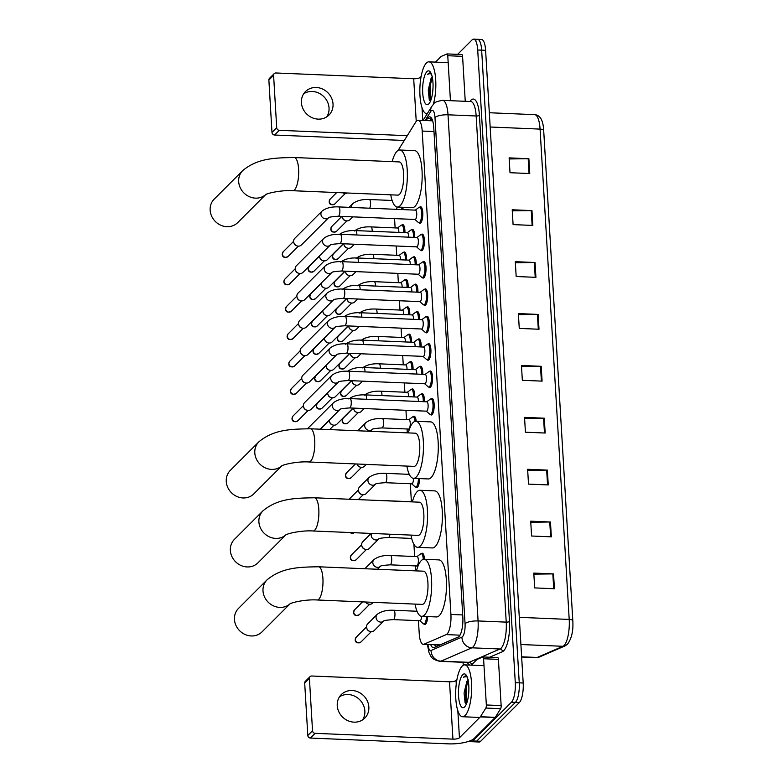<?xml version="1.0" encoding="UTF-8"?>
<svg xmlns="http://www.w3.org/2000/svg" width="783" height="783" viewBox="0 0 783 783"><rect width="100%" height="100%" fill="white"/><g stroke="black" fill="none" stroke-linecap="round" stroke-linejoin="round"><path stroke-width="1.17" d="M421.332 553.679A8.31 2.535 92.4 0 1 421.42 553.591A8.31 2.535 92.4 0 1 422.233 553.199A8.31 2.535 92.4 0 1 424.425 559.287M419.571 478.579A8.31 2.535 92.4 0 1 417.476 487.251A8.31 2.535 92.4 0 1 416.654 487.643A8.31 2.535 92.4 0 1 415.793 487.095M413.199 416.762A8.31 2.535 92.4 0 1 413.287 416.673A8.31 2.535 92.4 0 1 414.099 416.282A8.31 2.535 92.4 0 1 416.213 421.274M411.574 389.376A8.31 2.535 92.4 0 1 411.652 389.288A8.31 2.535 92.4 0 1 412.475 388.897A8.31 2.535 92.4 0 1 414.677 396.971M409.94 361.991A8.31 2.535 92.4 0 1 410.028 361.903A8.31 2.535 92.4 0 1 410.85 361.511A8.31 2.535 92.4 0 1 413.052 369.586M408.315 334.615A8.31 2.535 92.4 0 1 408.403 334.517A8.31 2.535 92.4 0 1 409.225 334.126A8.31 2.535 92.4 0 1 411.418 342.2M406.69 307.23A8.31 2.535 92.4 0 1 406.778 307.142A8.31 2.535 92.4 0 1 407.591 306.75A8.31 2.535 92.4 0 1 409.793 314.815M405.065 279.844A8.31 2.535 92.4 0 1 405.154 279.756A8.31 2.535 92.4 0 1 405.966 279.365A8.31 2.535 92.4 0 1 408.168 287.439M403.441 252.459A8.31 2.535 92.4 0 1 403.519 252.371A8.31 2.535 92.4 0 1 404.341 251.979A8.31 2.535 92.4 0 1 406.543 260.054M401.806 225.083A8.31 2.535 92.4 0 1 401.894 224.985A8.31 2.535 92.4 0 1 402.716 224.594A8.31 2.535 92.4 0 1 404.919 232.668M427.665 616.573A8.31 2.535 92.4 0 1 425.609 624.168A8.31 2.535 92.4 0 1 424.797 624.56A8.31 2.535 92.4 0 1 423.936 624.012M421.323 394.133A8.31 2.535 92.4 0 1 421.411 394.035A8.31 2.535 92.4 0 1 422.223 393.653A8.31 2.535 92.4 0 1 424.425 401.718M419.698 366.747A8.31 2.535 92.4 0 1 419.776 366.659A8.31 2.535 92.4 0 1 420.598 366.268A8.31 2.535 92.4 0 1 422.8 374.333M418.063 339.362A8.31 2.535 92.4 0 1 418.151 339.274A8.31 2.535 92.4 0 1 418.974 338.882A8.31 2.535 92.4 0 1 421.176 346.957M416.439 311.977A8.31 2.535 92.4 0 1 416.527 311.888A8.31 2.535 92.4 0 1 417.349 311.497A8.31 2.535 92.4 0 1 419.541 319.572M414.814 284.601A8.31 2.535 92.4 0 1 414.902 284.503A8.31 2.535 92.4 0 1 415.714 284.112A8.31 2.535 92.4 0 1 417.916 292.186M413.189 257.216A8.31 2.535 92.4 0 1 413.277 257.118A8.31 2.535 92.4 0 1 414.09 256.736A8.31 2.535 92.4 0 1 416.292 264.801M411.564 229.83A8.31 2.535 92.4 0 1 411.643 229.742A8.31 2.535 92.4 0 1 412.465 229.35A8.31 2.535 92.4 0 1 414.667 237.415M431.071 398.88A8.31 2.535 92.4 0 1 431.159 398.792A8.31 2.535 92.4 0 1 431.971 398.4A8.31 2.535 92.4 0 1 434.183 405.477A8.31 2.535 92.4 0 1 432.099 414.608A8.31 2.535 92.4 0 1 431.276 415A8.31 2.535 92.4 0 1 430.415 414.442M429.446 371.494A8.31 2.535 92.4 0 1 429.534 371.406A8.31 2.535 92.4 0 1 430.347 371.015A8.31 2.535 92.4 0 1 432.559 378.091A8.31 2.535 92.4 0 1 430.474 387.223A8.31 2.535 92.4 0 1 429.652 387.614A8.31 2.535 92.4 0 1 428.79 387.056M427.821 344.119A8.31 2.535 92.4 0 1 427.9 344.021A8.31 2.535 92.4 0 1 428.722 343.629A8.31 2.535 92.4 0 1 430.934 350.706A8.31 2.535 92.4 0 1 428.839 359.837A8.31 2.535 92.4 0 1 428.027 360.229A8.31 2.535 92.4 0 1 427.166 359.671M426.187 316.733A8.31 2.535 92.4 0 1 426.275 316.635A8.31 2.535 92.4 0 1 427.097 316.254A8.31 2.535 92.4 0 1 429.309 323.33A8.31 2.535 92.4 0 1 427.215 332.462A8.31 2.535 92.4 0 1 426.402 332.844A8.31 2.535 92.4 0 1 425.541 332.295M424.562 289.348A8.31 2.535 92.4 0 1 424.65 289.26A8.31 2.535 92.4 0 1 425.472 288.868A8.31 2.535 92.4 0 1 427.684 295.945A8.31 2.535 92.4 0 1 425.59 305.076A8.31 2.535 92.4 0 1 424.768 305.468A8.31 2.535 92.4 0 1 423.906 304.91M422.937 261.962A8.31 2.535 92.4 0 1 423.026 261.874A8.31 2.535 92.4 0 1 423.838 261.483A8.31 2.535 92.4 0 1 426.05 268.559A8.31 2.535 92.4 0 1 423.965 277.691A8.31 2.535 92.4 0 1 423.143 278.082A8.31 2.535 92.4 0 1 422.282 277.525M421.313 234.577A8.31 2.535 92.4 0 1 421.391 234.489A8.31 2.535 92.4 0 1 422.213 234.097A8.31 2.535 92.4 0 1 424.425 241.174A8.31 2.535 92.4 0 1 422.34 250.306A8.31 2.535 92.4 0 1 421.518 250.697A8.31 2.535 92.4 0 1 420.657 250.139M419.678 207.201A8.31 2.535 92.4 0 1 419.766 207.103A8.31 2.535 92.4 0 1 420.588 206.712A8.31 2.535 92.4 0 1 422.8 213.788A8.31 2.535 92.4 0 1 420.706 222.92A8.31 2.535 92.4 0 1 419.894 223.312A8.31 2.535 92.4 0 1 419.032 222.754M418.455 620.655L419.218 633.516A15.572 4.757 -87.6 0 0 423.28 644.36A15.572 4.757 -87.6 0 0 423.985 644.223L446.251 634.592A15.572 4.757 -87.6 0 0 447.083 633.995A15.572 4.757 -87.6 0 0 450.92 614.449L422.203 131.055A15.572 4.757 -87.6 0 0 418.132 120.22A15.572 4.757 -87.6 0 0 415.793 121.991L398.097 150.444M423.28 644.36L440.036 644.889L458.691 636.833M394.563 218.614L395.121 227.912M396.188 245.999L396.746 255.297M397.823 273.375L398.371 282.683M399.447 300.76L399.996 310.068M401.072 328.146L401.63 337.453M402.697 355.531L403.255 364.829M404.331 382.916L404.88 392.214M405.956 410.292L406.504 419.6M407.062 428.976L407.297 432.852M410.321 483.737L411.388 501.746M413.913 544.351L414.638 556.517M415.196 565.894L415.489 570.856M403.147 207.299A8.31 2.535 92.4 0 1 402.795 209.609M430.758 644.673A15.572 4.757 -87.6 0 0 433.4 647.688A15.572 4.757 -87.6 0 0 434.105 647.551L458.153 637.156A15.572 4.757 -87.6 0 0 458.985 636.559A15.572 4.757 -87.6 0 0 462.831 617.014L433.753 127.678A15.572 4.757 -87.6 0 0 429.691 116.833A15.572 4.757 -87.6 0 0 427.352 118.615L426.138 120.553M457.634 54.36L472.1 39.884A15.572 4.757 92.4 0 1 473.637 39.15A15.572 4.757 92.4 0 1 477.708 49.985L515.292 682.678A15.572 4.757 92.4 0 1 511.456 702.224L472.746 740.943A15.572 4.757 92.4 0 1 471.209 741.677A15.572 4.757 92.4 0 1 469.839 740.933M463.252 665.276L463.076 662.31M476.054 40.05A15.572 4.757 92.4 0 1 477.591 39.316L481.535 39.483A15.572 4.757 92.4 0 1 485.607 50.318L523.191 683.011A15.572 4.757 92.4 0 1 519.354 702.557L480.654 741.276L476.7 741.11A15.572 4.757 92.4 0 1 475.164 741.844A15.572 4.757 92.4 0 0 476.7 741.11L515.4 702.39L476.7 741.11L472.746 740.943M523.191 683.011L519.246 682.845A15.572 4.757 92.4 0 1 515.4 702.39A15.572 4.757 92.4 0 0 519.246 682.845L481.653 50.151L519.246 682.845L515.292 682.678M477.591 39.316A15.572 4.757 92.4 0 1 481.653 50.151A15.572 4.757 92.4 0 0 477.591 39.316L473.637 39.15M430.092 120.719L431.296 118.781A15.572 4.757 92.4 0 1 431.609 118.321M435.759 646.836A15.572 4.757 92.4 0 1 434.702 644.84M509.185 158.959L528.173 158.704A4.15 1.253 -3.4 0 1 528.877 158.714L509.126 157.882L510.007 172.71L529.758 173.542L528.877 158.714M512.268 210.852L531.256 210.598A4.15 1.253 -3.4 0 1 531.96 210.607L512.209 209.775L513.09 224.604L532.841 225.435L531.96 210.607M515.351 262.755L534.339 262.501A4.15 1.253 -3.4 0 1 535.043 262.511L515.292 261.679L516.173 276.507L535.924 277.339L535.043 262.511M518.434 314.658L537.422 314.404A4.15 1.253 -3.4 0 1 538.127 314.414L518.375 313.582L519.256 328.41L539.007 329.242L538.127 314.414M533.849 574.154L552.837 573.9A4.15 1.253 -3.4 0 1 553.542 573.91L533.791 573.078L534.672 587.906L554.423 588.738L553.542 573.91M530.766 522.251L549.754 521.997A4.15 1.253 -3.4 0 1 550.459 522.007L530.708 521.175L531.588 536.012L551.34 536.835L550.459 522.007M527.683 470.358L546.671 470.103A4.15 1.253 -3.4 0 1 547.376 470.113L527.625 469.281L528.505 484.109L548.257 484.941L547.376 470.113M524.6 418.455L543.588 418.2A4.15 1.253 -3.4 0 1 544.293 418.21L524.541 417.378L525.422 432.206L545.174 433.038L544.293 418.21M521.517 366.552L540.505 366.297A4.15 1.253 -3.4 0 1 541.21 366.307L521.458 365.475L522.339 380.303L542.09 381.135L541.21 366.307M521.635 656.81L537.138 657.466A5.187 4.894 66.6 0 0 539.184 657.094L536.198 657.651A20.769 6.352 -87.6 0 0 537.138 657.466L562.977 646.298A20.769 6.352 -87.6 0 0 564.083 645.505A20.769 6.352 -87.6 0 0 569.202 619.431A5.187 1.556 -3.4 0 1 572.813 620.704L543.686 130.369A5.187 1.556 176.6 0 0 540.074 129.107A20.769 6.352 -87.6 0 0 534.652 114.651C540.133 115.023 543.138 120.259 543.686 130.369A5.187 1.556 176.6 0 1 543.686 130.438L572.804 620.635M480.654 741.276A15.572 4.757 92.4 0 1 479.118 742.01L471.209 741.677M462.205 666.098A25.956 7.938 92.4 0 1 464.759 664.875A25.956 7.938 92.4 0 1 471.669 686.994A25.956 7.938 92.4 0 1 465.141 715.525A25.956 7.938 92.4 0 1 462.577 716.739A25.956 7.938 92.4 0 1 455.667 694.629A25.956 7.938 92.4 0 1 462.205 666.098M468.851 690.606L468.479 695.382M468.254 679.859L466.864 681.513A11.735 3.582 92.4 0 1 467.94 679.85A11.735 3.582 92.4 0 1 468.019 679.781M466.864 681.513L464.065 692.984L465.092 702.713L466.286 704.289M464.632 706.922A16.923 5.178 92.4 0 1 458.544 695.94A16.923 5.178 92.4 0 1 462.714 674.692A16.923 5.178 92.4 0 1 466.002 674.868A16.923 5.178 92.4 0 1 468.841 691.027A16.923 5.178 92.4 0 1 464.652 706.892A16.923 5.178 92.4 0 1 464.632 706.922M466.658 675.846L464.348 676.306L463.507 677.403L464.789 676.737L467.157 676.943M467.197 681.014L465.386 687.797L465.494 703.516M468.175 680.564L466.169 687.836L466.414 703.986M466.071 675.612L463.507 677.403M339.519 696.792A16.609 15.004 -135 0 1 355.688 696.694A16.609 15.004 -135 0 1 364.858 710.993A16.609 15.004 -135 0 1 362.598 719.861M337.248 705.669A16.609 15.004 45 0 0 347.809 720.663A16.609 15.004 45 0 0 364.8 718.08A16.609 15.004 45 0 0 368.852 707A16.609 15.004 45 0 0 358.291 692.006A16.609 15.004 45 0 0 341.3 694.59A16.609 15.004 45 0 0 337.248 705.669M497.616 657.593A2.594 0.793 92.4 0 1 497.734 657.573A2.594 0.793 92.4 0 1 498.409 659.374L483.591 658.757L486.341 704.974L501.149 705.591A2.594 0.793 92.4 0 1 500.65 708.674L495.257 717.345A2.594 0.793 92.4 0 1 495.12 717.522L474.263 738.389A20.769 6.244 -3.4 0 1 448.219 743.85L310.42 738.056A2.594 2.349 -135 0 1 307.807 735.482L312.525 730.764A2.594 2.349 45 0 0 315.148 733.338L452.936 739.132A5.187 1.556 176.6 0 0 459.445 737.762L480.302 716.895A2.594 0.793 -87.6 0 0 480.439 716.719L485.832 708.057A2.594 0.793 -87.6 0 0 486.341 704.974M498.409 659.374L501.149 705.591M456.949 679.517L456.039 680.427A5.187 1.556 176.6 0 1 449.53 681.787L311.742 676.003A2.594 2.349 45 0 0 309.412 678.372L304.695 683.089L307.807 735.482M304.695 683.089A2.594 2.349 -135 0 1 305.331 681.357L310.048 676.639M309.412 678.372L312.525 730.764M483.591 658.757A2.594 0.793 -87.6 0 0 482.915 656.947A2.594 0.793 -87.6 0 0 482.798 656.966L477.033 659.462A2.594 0.793 -87.6 0 0 476.896 659.56L471.307 665.149M289.925 603.918A16.609 15.004 -135 0 1 273.13 605.709A16.609 15.004 -135 0 1 263 590.92A16.609 15.004 -135 0 1 267.052 579.841L238.512 608.391A16.609 15.004 45 0 0 234.46 619.47A16.609 15.004 45 0 0 245.02 634.465A16.609 15.004 45 0 0 262.011 631.881L290.004 603.879M290.552 603.331L289.739 604.026C292.186 602.186 306.721 599.23 317.184 599.984L422.174 604.398A16.609 5.08 -87.6 0 0 423.809 603.615A16.609 5.08 -87.6 0 0 427.998 585.351A16.609 5.08 -87.6 0 0 423.574 571.199L318.573 566.784C299.145 567.107 282.086 567.362 267.052 579.841M416.478 570.905A28.55 8.73 92.4 0 1 421.254 560.608A28.55 8.73 92.4 0 1 424.073 559.268A28.55 8.73 92.4 0 1 431.678 583.599A28.55 8.73 92.4 0 1 424.484 614.988A28.55 8.73 92.4 0 1 421.675 616.329A28.55 8.73 92.4 0 1 415.078 604.094M424.073 559.268L438.891 559.894A28.55 8.73 92.4 0 1 446.486 584.216A28.55 8.73 92.4 0 1 439.302 615.604A28.55 8.73 92.4 0 1 436.493 616.945L421.675 616.329M285.824 534.916A16.609 15.004 -135 0 1 269.029 536.707A16.609 15.004 -135 0 1 258.899 521.918A16.609 15.004 -135 0 1 262.951 510.839L234.411 539.389A16.609 15.004 45 0 0 230.359 550.469A16.609 15.004 45 0 0 240.919 565.463A16.609 15.004 45 0 0 257.91 562.879L285.903 534.877M286.451 534.329L285.638 535.024C288.085 533.184 302.63 530.228 313.083 530.982L418.073 535.396A16.609 5.08 -87.6 0 0 419.717 534.613A16.609 5.08 -87.6 0 0 423.897 516.349A16.609 5.08 -87.6 0 0 419.473 502.197L314.472 497.782C295.044 498.105 277.985 498.36 262.951 510.839M412.377 501.903A28.55 8.73 92.4 0 1 417.163 491.607A28.55 8.73 92.4 0 1 419.972 490.266A28.55 8.73 92.4 0 1 427.577 514.597A28.55 8.73 92.4 0 1 420.393 545.976A28.55 8.73 92.4 0 1 417.574 547.327A28.55 8.73 92.4 0 1 410.987 535.092M419.972 490.266L434.79 490.892A28.55 8.73 92.4 0 1 442.395 515.214A28.55 8.73 92.4 0 1 435.201 546.603A28.55 8.73 92.4 0 1 432.392 547.943L417.574 547.327M281.723 465.914A16.609 15.004 -135 0 1 264.928 467.705A16.609 15.004 -135 0 1 254.798 452.917A16.609 15.004 -135 0 1 258.86 441.837L230.31 470.387A16.609 15.004 45 0 0 226.258 481.467A16.609 15.004 45 0 0 236.818 496.461A16.609 15.004 45 0 0 253.809 493.877L281.802 465.875M282.35 465.327L281.537 466.022C283.984 464.182 298.529 461.226 308.982 461.98L413.972 466.394A16.609 5.08 -87.6 0 0 415.616 465.611A16.609 5.08 -87.6 0 0 419.796 447.347A16.609 5.08 -87.6 0 0 415.372 433.195L310.371 428.781C290.943 429.104 273.884 429.358 258.86 441.837M408.276 432.901A28.55 8.73 92.4 0 1 413.062 422.605A28.55 8.73 92.4 0 1 415.871 421.264A28.55 8.73 92.4 0 1 423.476 445.596A28.55 8.73 92.4 0 1 416.292 476.974A28.55 8.73 92.4 0 1 413.473 478.325A28.55 8.73 92.4 0 1 406.886 466.091M415.871 421.264L430.689 421.89A28.55 8.73 92.4 0 1 438.294 446.212A28.55 8.73 92.4 0 1 431.11 477.601A28.55 8.73 92.4 0 1 428.291 478.942L413.473 478.325M265.603 194.654A16.609 15.004 -135 0 1 248.818 196.445A16.609 15.004 -135 0 1 238.688 181.646A16.609 15.004 -135 0 1 242.74 170.567L214.199 199.127A16.609 15.004 45 0 0 210.147 210.206A16.609 15.004 45 0 0 220.708 225.201A16.609 15.004 45 0 0 237.699 222.617L265.691 194.605M266.24 194.057L265.427 194.761C267.874 192.921 282.409 189.966 292.862 190.719L397.862 195.124A16.609 5.08 -87.6 0 0 399.496 194.35A16.609 5.08 -87.6 0 0 403.676 176.087A16.609 5.08 -87.6 0 0 399.252 161.934L294.261 157.52C274.833 157.843 257.773 158.097 242.74 170.567M392.166 161.631A28.55 8.73 92.4 0 1 396.942 151.344A28.55 8.73 92.4 0 1 399.761 150.003A28.55 8.73 92.4 0 1 407.356 174.325A28.55 8.73 92.4 0 1 400.172 205.714A28.55 8.73 92.4 0 1 397.363 207.055A28.55 8.73 92.4 0 1 390.766 194.83M399.761 150.003L414.569 150.62A28.55 8.73 92.4 0 1 422.174 174.952A28.55 8.73 92.4 0 1 414.99 206.34A28.55 8.73 92.4 0 1 412.171 207.681L397.363 207.055M320.237 429.192L340.028 409.392A4.669 4.218 -135 0 1 333.509 402.687C337.571 399.624 343.081 398.253 350.04 398.596L426.882 401.826A4.669 1.429 92.4 0 1 428.125 405.8A4.669 1.429 92.4 0 1 426.95 410.938A4.669 1.429 92.4 0 1 426.49 411.163L349.649 407.933C343.062 408.383 339.842 408.883 339.979 409.421L340.125 409.294M430.2 399.242A7.791 2.378 92.4 0 1 430.386 399.085A7.791 2.378 92.4 0 1 430.963 398.88A7.791 2.378 92.4 0 1 433.038 405.516A7.791 2.378 92.4 0 1 431.081 414.07A7.791 2.378 92.4 0 1 430.307 414.442A7.791 2.378 92.4 0 1 429.75 414.187L426.314 411.153M306.789 410.184A4.669 4.218 -135 0 1 303.628 407.023L303.853 407.679A3.377 3.044 -135 0 0 306.133 409.959L306.789 410.184A4.669 4.218 -135 0 0 311.135 409.284L338.403 382.016A4.669 4.218 -135 0 1 331.884 375.311C335.946 372.238 341.447 370.868 348.415 371.211L425.257 374.44A4.669 1.429 92.4 0 1 426.5 378.424A4.669 1.429 92.4 0 1 425.326 383.553A4.669 1.429 92.4 0 1 424.866 383.778L348.024 380.548C341.437 381.008 338.207 381.497 338.354 382.035L338.491 381.918M428.575 371.856A7.791 2.378 92.4 0 1 428.761 371.7A7.791 2.378 92.4 0 1 429.338 371.494A7.791 2.378 92.4 0 1 431.413 378.13A7.791 2.378 92.4 0 1 429.456 386.685A7.791 2.378 92.4 0 1 428.683 387.056A7.791 2.378 92.4 0 1 428.125 386.802L424.689 383.768M303.628 407.023A4.669 4.218 -135 0 1 304.528 402.677L331.884 375.311M330.26 347.926C334.312 344.853 339.822 343.492 346.781 343.825L423.632 347.055A4.669 1.429 92.4 0 1 424.875 351.038A4.669 1.429 92.4 0 1 423.701 356.177A4.669 1.429 92.4 0 1 423.241 356.392L346.389 353.162C339.802 353.622 336.582 354.122 336.729 354.66A4.669 4.218 -135 0 1 330.26 347.926L302.894 375.302A4.669 4.218 -135 0 0 306.466 383.053A4.669 4.218 -135 0 0 309.51 381.908L336.768 354.63M426.941 344.481A7.791 2.378 92.4 0 1 427.126 344.314A7.791 2.378 92.4 0 1 427.714 344.109A7.791 2.378 92.4 0 1 429.789 350.745A7.791 2.378 92.4 0 1 427.821 359.309A7.791 2.378 92.4 0 1 427.058 359.671A7.791 2.378 92.4 0 1 426.5 359.417L423.065 356.382M305.164 382.799L304.509 382.584A3.377 3.044 -135 0 1 302.228 380.293L302.003 379.638M303.54 355.423A4.669 4.218 -135 0 1 300.378 352.262L300.594 352.918A3.377 3.044 -135 0 0 302.884 355.198L303.54 355.423A4.669 4.218 -135 0 0 307.885 354.523L335.144 327.245A4.669 4.218 -135 0 1 328.635 320.541C332.687 317.467 338.197 316.107 345.156 316.44L422.008 319.67A4.669 1.429 92.4 0 1 423.251 323.653A4.669 1.429 92.4 0 1 422.076 328.791A4.669 1.429 92.4 0 1 421.616 329.007L344.765 325.777C338.178 326.237 334.958 326.736 335.104 327.274L335.241 327.147M425.316 317.095A7.791 2.378 92.4 0 1 425.502 316.929A7.791 2.378 92.4 0 1 426.089 316.724A7.791 2.378 92.4 0 1 428.154 323.359A7.791 2.378 92.4 0 1 426.197 331.923A7.791 2.378 92.4 0 1 425.433 332.286A7.791 2.378 92.4 0 1 424.866 332.031L421.44 329.007M300.378 352.262A4.669 4.218 -135 0 1 301.269 347.916L328.635 320.541M333.509 299.869A4.669 4.218 -135 0 1 327.01 293.155C331.062 290.092 336.573 288.721 343.531 289.064L420.373 292.294A4.669 1.429 92.4 0 1 421.616 296.268A4.669 1.429 92.4 0 1 420.442 301.406A4.669 1.429 92.4 0 1 419.982 301.621L343.14 298.392C336.553 298.852 333.333 299.351 333.47 299.889L333.617 299.762M423.691 289.71A7.791 2.378 92.4 0 1 423.877 289.544A7.791 2.378 92.4 0 1 424.455 289.348A7.791 2.378 92.4 0 1 426.529 295.974A7.791 2.378 92.4 0 1 424.572 304.538A7.791 2.378 92.4 0 1 423.809 304.9A7.791 2.378 92.4 0 1 423.241 304.656L419.805 301.621M333.519 299.86L306.251 327.137A4.669 4.218 -135 0 1 298.509 323.643A4.669 4.218 -135 0 1 299.644 320.531L327.01 293.155M301.905 328.038L301.259 327.813A3.377 3.044 -135 0 1 298.969 325.532L298.744 324.876M300.281 300.652A4.669 4.218 -135 0 1 297.119 297.491L297.344 298.147A3.377 3.044 -135 0 0 299.625 300.427L300.281 300.652A4.669 4.218 -135 0 0 304.626 299.752L331.894 272.474A4.669 4.218 -135 0 1 325.376 265.77C329.437 262.706 334.938 261.336 341.907 261.679L418.748 264.908A4.669 1.429 92.4 0 1 419.991 268.882A4.669 1.429 92.4 0 1 418.817 274.021A4.669 1.429 92.4 0 1 418.357 274.246L341.515 271.016C334.928 271.466 331.698 271.965 331.845 272.504L331.992 272.376M422.066 262.325A7.791 2.378 92.4 0 1 422.252 262.168A7.791 2.378 92.4 0 1 422.83 261.962A7.791 2.378 92.4 0 1 424.905 268.598A7.791 2.378 92.4 0 1 422.947 277.153A7.791 2.378 92.4 0 1 422.174 277.525A7.791 2.378 92.4 0 1 421.616 277.27L418.181 274.236M297.119 297.491A4.669 4.218 -135 0 1 298.02 293.145L325.376 265.77M330.25 245.099A4.669 4.218 -135 0 1 323.751 238.394C327.803 235.321 333.313 233.951 340.272 234.293L417.124 237.523A4.669 1.429 92.4 0 1 418.367 241.507A4.669 1.429 92.4 0 1 417.192 246.635A4.669 1.429 92.4 0 1 416.732 246.86L339.881 243.63C333.294 244.09 330.074 244.59 330.22 245.118L330.357 245.001M420.442 234.939A7.791 2.378 92.4 0 1 420.618 234.783A7.791 2.378 92.4 0 1 421.205 234.577A7.791 2.378 92.4 0 1 423.28 241.213A7.791 2.378 92.4 0 1 421.323 249.767A7.791 2.378 92.4 0 1 420.549 250.139A7.791 2.378 92.4 0 1 419.991 249.885L416.556 246.851M330.26 245.099L303.001 272.367A4.669 4.218 -135 0 1 295.25 268.882A4.669 4.218 -135 0 1 296.395 265.76L323.751 238.394M298.656 273.267L298 273.042A3.377 3.044 -135 0 1 295.72 270.761L295.494 270.106M322.126 211.009C326.178 207.935 331.689 206.575 338.647 206.908L415.499 210.138A4.669 1.429 92.4 0 1 416.742 214.121A4.669 1.429 92.4 0 1 415.567 219.26A4.669 1.429 92.4 0 1 415.107 219.475L338.256 216.245C331.669 216.705 328.449 217.204 328.596 217.743A4.669 4.218 -135 0 1 322.126 211.009L294.76 238.384A4.669 4.218 -135 0 0 298.333 246.136A4.669 4.218 -135 0 0 301.377 244.991L328.733 217.615M418.807 207.564A7.791 2.378 92.4 0 1 418.993 207.397A7.791 2.378 92.4 0 1 419.58 207.192A7.791 2.378 92.4 0 1 421.655 213.828A7.791 2.378 92.4 0 1 419.688 222.392A7.791 2.378 92.4 0 1 418.925 222.754A7.791 2.378 92.4 0 1 418.357 222.499L414.931 219.465M297.031 245.882L296.375 245.666A3.377 3.044 -135 0 1 294.095 243.376L293.87 242.72M348.856 398.997C352.908 395.924 358.418 394.563 365.377 394.896L417.133 397.069A4.669 1.429 92.4 0 1 418.376 401.464M352.996 408.07L337.033 424.034A4.669 4.218 -135 0 1 329.281 420.148M420.451 394.495A7.791 2.378 92.4 0 1 420.637 394.329A7.791 2.378 92.4 0 1 421.215 394.123A7.791 2.378 92.4 0 1 423.28 401.669M332.697 424.934L332.041 424.709A3.377 3.044 -135 0 1 329.751 422.429L329.526 421.773M347.221 371.612C351.283 368.539 356.784 367.178 363.752 367.511L415.509 369.684A4.669 1.429 92.4 0 1 416.752 374.078M351.361 380.685L335.408 396.648A4.669 4.218 -135 0 1 327.656 392.763M418.817 367.11A7.791 2.378 92.4 0 1 419.003 366.943A7.791 2.378 92.4 0 1 419.59 366.738A7.791 2.378 92.4 0 1 421.655 374.284M331.062 397.549L330.406 397.324A3.377 3.044 -135 0 1 328.126 395.043L327.901 394.387M345.597 344.226C349.649 341.163 355.159 339.793 362.128 340.125L413.884 342.308A4.669 1.429 92.4 0 1 415.117 346.703M349.737 353.299L333.783 369.263A4.669 4.218 -135 0 1 326.031 365.377M417.192 339.724A7.791 2.378 92.4 0 1 417.378 339.568A7.791 2.378 92.4 0 1 417.965 339.362A7.791 2.378 92.4 0 1 420.021 346.908M329.437 370.163L328.782 369.938A3.377 3.044 -135 0 1 326.501 367.658L326.276 367.002M343.972 316.841C348.024 313.777 353.534 312.407 360.493 312.75L412.25 314.923A4.669 1.429 92.4 0 1 413.493 319.317M348.112 325.924L332.158 341.887A4.669 4.218 -135 0 1 324.397 337.992M415.567 312.339A7.791 2.378 92.4 0 1 415.753 312.182A7.791 2.378 92.4 0 1 416.331 311.977A7.791 2.378 92.4 0 1 418.396 319.523M327.813 342.778L327.157 342.562A3.377 3.044 -135 0 1 324.876 340.272L324.651 339.616M342.347 289.465C346.399 286.392 351.91 285.022 358.868 285.364L410.625 287.537A4.669 1.429 92.4 0 1 411.868 291.932M346.487 298.538L330.534 314.502A4.669 4.218 -135 0 1 322.772 310.606M413.943 284.963A7.791 2.378 92.4 0 1 414.129 284.797A7.791 2.378 92.4 0 1 414.706 284.591A7.791 2.378 92.4 0 1 416.771 292.137M326.188 315.402L325.532 315.177A3.377 3.044 -135 0 1 323.242 312.897L323.027 312.241M340.713 262.08C344.774 259.007 350.285 257.646 357.244 257.979L409 260.152A4.669 1.429 92.4 0 1 410.243 264.546M344.863 271.153L328.899 287.116A4.669 4.218 -135 0 1 321.147 283.231M412.318 257.578A7.791 2.378 92.4 0 1 412.504 257.411A7.791 2.378 92.4 0 1 413.081 257.206A7.791 2.378 92.4 0 1 415.147 264.752M324.554 288.017L323.908 287.792A3.377 3.044 -135 0 1 321.617 285.511L321.392 284.855M339.088 234.694C343.15 231.621 348.65 230.261 355.619 230.594L407.375 232.776A4.669 1.429 92.4 0 1 408.618 237.161M343.228 243.767L327.274 259.731A4.669 4.218 -135 0 1 319.523 255.845M410.684 230.192A7.791 2.378 92.4 0 1 410.869 230.026A7.791 2.378 92.4 0 1 411.457 229.82A7.791 2.378 92.4 0 1 413.522 237.366M322.929 260.631L322.273 260.406A3.377 3.044 -135 0 1 319.993 258.126L319.767 257.47M421.616 616.319A4.669 1.429 92.4 0 1 420.471 620.508A4.669 1.429 92.4 0 1 420.011 620.723L393.34 619.607C386.753 620.058 383.533 620.557 383.67 621.095L383.817 620.968M377.2 614.361A4.669 4.218 -135 0 0 380.773 622.113A4.669 4.218 -135 0 0 383.709 621.076L374.284 630.511A4.669 4.218 -135 0 1 366.777 628.25A4.669 4.218 -135 0 1 367.667 623.904L377.2 614.361C381.262 611.298 386.773 609.928 393.732 610.27A4.669 1.429 92.4 0 1 394.926 613.246A4.669 1.429 92.4 0 1 393.8 619.382A4.669 1.429 92.4 0 1 393.34 619.607M426.52 616.534A7.791 2.378 92.4 0 1 424.592 623.64A7.791 2.378 92.4 0 1 423.828 624.002A7.791 2.378 92.4 0 1 423.26 623.748L419.835 620.713M369.938 631.411L369.282 631.186A3.377 3.044 -135 0 1 366.992 628.906L366.777 628.25M373.432 602.342L372.649 603.125A4.669 4.218 -135 0 1 365.72 602.019M368.304 604.026L367.658 603.801A3.377 3.044 -135 0 1 365.583 602.019M377.504 569.261L380.46 566.305A4.669 4.218 -135 0 1 372.806 562.439A4.669 4.218 -135 0 1 373.951 559.6C378.003 556.527 383.513 555.167 390.472 555.499L417.143 556.625A4.669 1.429 92.4 0 1 418.386 560.599A4.669 1.429 92.4 0 1 417.212 565.737A4.669 1.429 92.4 0 1 416.752 565.962L390.081 564.837C383.494 565.297 380.274 565.796 380.421 566.334L380.558 566.207M420.461 554.041A7.791 2.378 92.4 0 1 420.647 553.884A7.791 2.378 92.4 0 1 421.225 553.679A7.791 2.378 92.4 0 1 423.27 559.356M378.835 538.919L369.4 548.364A4.669 4.218 -135 0 1 361.893 546.094A4.669 4.218 -135 0 1 362.793 541.758L371.122 533.419M365.054 549.255L364.398 549.04A3.377 3.044 -135 0 1 362.118 546.749L361.893 546.094M413.502 478.325A4.669 1.429 92.4 0 1 412.328 483.591A4.669 1.429 92.4 0 1 411.868 483.806L385.207 482.69C378.62 483.14 375.39 483.64 375.537 484.178L375.683 484.051M369.067 477.444A4.669 4.218 -135 0 0 372.639 485.196A4.669 4.218 -135 0 0 375.576 484.158L366.141 493.593A4.669 4.218 -135 0 1 358.643 491.332A4.669 4.218 -135 0 1 359.534 486.987L369.067 477.444C373.129 474.381 378.629 473.01 385.598 473.353A4.669 1.429 92.4 0 1 386.792 476.328A4.669 1.429 92.4 0 1 385.667 482.465A4.669 1.429 92.4 0 1 385.207 482.69M418.416 478.53A7.791 2.378 92.4 0 1 416.458 486.723A7.791 2.378 92.4 0 1 415.695 487.085A7.791 2.378 92.4 0 1 415.127 486.83L411.701 483.796M361.805 494.494L361.149 494.269A3.377 3.044 -135 0 1 358.859 491.988L358.643 491.332M366.336 464.388L364.516 466.208A4.669 4.218 -135 0 1 357.028 463.996L357.234 464.603A3.377 3.044 -135 0 0 359.514 466.883L360.17 467.108M370.408 431.306L372.326 429.387A4.669 4.218 -135 0 1 364.672 425.521A4.669 4.218 -135 0 1 365.818 422.683C369.87 419.61 375.38 418.249 382.339 418.582L409.01 419.708A4.669 1.429 92.4 0 1 410.253 423.681A4.669 1.429 92.4 0 1 409.078 428.82A4.669 1.429 92.4 0 1 408.618 429.045L381.947 427.919C375.36 428.379 372.14 428.878 372.287 429.417L372.424 429.29M412.328 417.124A7.791 2.378 92.4 0 1 412.514 416.967A7.791 2.378 92.4 0 1 413.091 416.762A7.791 2.378 92.4 0 1 415.059 421.352M364.193 395.298C368.245 392.224 373.755 390.864 380.714 391.197L407.385 392.322A4.669 1.429 92.4 0 1 408.628 396.717M364.164 408.54L361.266 411.447A4.669 4.218 -135 0 1 353.524 408.09M410.703 389.738A7.791 2.378 92.4 0 1 410.879 389.582A7.791 2.378 92.4 0 1 411.466 389.376A7.791 2.378 92.4 0 1 413.532 396.922M356.921 412.338L356.265 412.122A3.377 3.044 -135 0 1 353.985 409.832L353.759 409.176M362.558 367.912C366.62 364.849 372.131 363.478 379.089 363.821L405.76 364.937A4.669 1.429 92.4 0 1 406.994 369.331M362.539 381.155L359.642 384.061A4.669 4.218 -135 0 1 351.9 380.714M409.069 362.353A7.791 2.378 92.4 0 1 409.255 362.196A7.791 2.378 92.4 0 1 409.842 361.991A7.791 2.378 92.4 0 1 411.907 369.537M355.296 384.962L354.64 384.737A3.377 3.044 -135 0 1 352.35 382.456L352.135 381.801M360.934 340.527C364.995 337.463 370.496 336.093 377.465 336.436L404.126 337.551A4.669 1.429 92.4 0 1 405.369 341.946M360.914 353.769L358.007 356.676A4.669 4.218 -135 0 1 350.275 353.329M407.444 334.977A7.791 2.378 92.4 0 1 407.63 334.811A7.791 2.378 92.4 0 1 408.207 334.605A7.791 2.378 92.4 0 1 410.272 342.151M353.671 357.577L353.016 357.351A3.377 3.044 -135 0 1 350.725 355.071L350.5 354.415M359.309 313.151C363.361 310.078 368.871 308.708 375.83 309.05L402.501 310.166A4.669 1.429 92.4 0 1 403.744 314.56M359.289 326.394L356.382 329.291A4.669 4.218 -135 0 1 348.641 325.943M405.819 307.592A7.791 2.378 92.4 0 1 406.005 307.425A7.791 2.378 92.4 0 1 406.583 307.22A7.791 2.378 92.4 0 1 408.648 314.766M352.037 330.191L351.381 329.966A3.377 3.044 -135 0 1 349.101 327.685L348.875 327.03M357.684 285.766C361.736 282.692 367.247 281.332 374.205 281.665L400.876 282.79A4.669 1.429 92.4 0 1 402.119 287.185M357.655 299.008L354.758 301.905A4.669 4.218 -135 0 1 347.016 298.558M404.194 280.206A7.791 2.378 92.4 0 1 404.38 280.05A7.791 2.378 92.4 0 1 404.958 279.844A7.791 2.378 92.4 0 1 407.023 287.39M350.412 302.806L349.756 302.581A3.377 3.044 -135 0 1 347.476 300.3L347.251 299.644M356.059 258.38C360.111 255.307 365.622 253.946 372.581 254.279L399.252 255.405A4.669 1.429 92.4 0 1 400.495 259.799M356.03 271.623L353.133 274.53A4.669 4.218 -135 0 1 345.391 271.172M402.56 252.821A7.791 2.378 92.4 0 1 402.746 252.664A7.791 2.378 92.4 0 1 403.333 252.459A7.791 2.378 92.4 0 1 405.398 260.005M348.787 275.42L348.132 275.205A3.377 3.044 -135 0 1 345.851 272.915L345.626 272.269M354.425 230.995C358.487 227.931 363.987 226.561 370.956 226.904L397.627 228.019A4.669 1.429 92.4 0 1 398.86 232.414M354.405 244.237L351.498 247.144A4.669 4.218 -135 0 1 343.766 243.797M400.935 225.435A7.791 2.378 92.4 0 1 401.121 225.279A7.791 2.378 92.4 0 1 401.708 225.073A7.791 2.378 92.4 0 1 403.764 232.62M347.163 248.045L346.507 247.82A3.377 3.044 -135 0 1 344.217 245.539L344.001 244.883M397.059 207.025A4.669 1.429 92.4 0 1 396.364 209.335M352.781 216.852L349.874 219.759A4.669 4.218 -135 0 1 342.142 216.411M402.002 207.25A7.791 2.378 92.4 0 1 401.62 209.56M345.528 220.659L344.872 220.434A3.377 3.044 -135 0 1 342.592 218.154L342.367 217.498M347.417 193.01A4.669 4.218 -135 0 1 342.934 192.814M343.903 193.274L343.248 193.049A3.377 3.044 -135 0 1 342.7 192.804M303.687 93.764A16.609 15.004 -135 0 1 319.865 93.666A16.609 15.004 -135 0 1 329.036 107.966A16.609 15.004 -135 0 1 326.765 116.833M301.416 102.642A16.609 15.004 45 0 0 311.977 117.636A16.609 15.004 45 0 0 328.977 115.052A16.609 15.004 45 0 0 333.029 103.973A16.609 15.004 45 0 0 322.469 88.978A16.609 15.004 45 0 0 305.478 91.562A16.609 15.004 45 0 0 301.416 102.642M461.784 54.565A2.594 0.793 92.4 0 1 461.901 54.546A2.594 0.793 92.4 0 1 462.577 56.347L447.768 55.72L450.431 100.684M462.577 56.347L465.249 101.301M404.292 140.48L274.598 135.028A2.594 2.349 -135 0 1 271.985 132.454L276.702 127.737A2.594 2.349 45 0 0 279.316 130.311L407.277 135.684M421.127 76.489L420.217 77.4A5.187 1.556 176.6 0 1 413.698 78.76L275.91 72.976A2.594 2.349 45 0 0 273.59 75.334L268.872 80.062L271.985 132.454M268.872 80.062A2.594 2.349 -135 0 1 269.499 78.329L274.226 73.612M273.59 75.334L276.702 127.737M447.768 55.72A2.594 0.793 -87.6 0 0 447.083 53.919A2.594 0.793 -87.6 0 0 446.966 53.939L441.211 56.435A2.594 0.793 -87.6 0 0 441.074 56.533L435.485 62.121M427.264 113.682A25.956 7.938 92.4 0 1 426.755 113.711A25.956 7.938 92.4 0 1 419.845 91.601A25.956 7.938 92.4 0 1 426.373 63.061A25.956 7.938 92.4 0 1 428.937 61.847A25.956 7.938 92.4 0 1 435.465 76.92A25.956 7.938 92.4 0 1 433.312 104.374M433.028 87.579L432.656 92.355M432.431 76.832L431.041 78.486A11.735 3.582 92.4 0 1 432.118 76.812A11.735 3.582 92.4 0 1 432.187 76.744M431.041 78.486L428.242 89.957L429.27 99.686L430.454 101.261M428.8 103.894A16.923 5.178 92.4 0 1 422.712 92.913A16.923 5.178 92.4 0 1 426.882 71.664A16.923 5.178 92.4 0 1 430.18 71.83A16.923 5.178 92.4 0 1 433.009 87.999A16.923 5.178 92.4 0 1 428.83 103.865A16.923 5.178 92.4 0 1 428.8 103.894M430.826 72.819L428.526 73.279L427.684 74.375L428.957 73.71L431.335 73.915M431.364 77.987L429.554 84.77L429.671 100.488M432.353 77.537L430.337 84.809L430.591 100.958M430.249 72.584L427.684 74.375M460.003 635.17L446.251 634.592M436.914 644.928A15.572 14.671 66.6 0 0 437.374 646.141M462.704 614.949L450.92 614.449M440.036 644.889L423.985 644.223M433.988 131.554L422.203 131.055M427.988 644.556A10.385 3.171 -87.6 0 0 431.061 650.467L461.941 637.117A10.385 3.171 -87.6 0 0 462.499 636.716A10.385 3.171 -87.6 0 0 465.053 623.689L434.986 117.538A10.385 3.171 -87.6 0 0 431.257 110.794A10.385 3.171 -87.6 0 0 430.719 111.499L425.11 120.504M430.719 111.499A10.385 8.701 31.9 0 1 431.776 106.429L433.782 103.875C434.095 102.504 437.031 101.33 442.591 100.351A20.769 6.352 92.4 0 1 448.013 114.807L478.08 620.948A20.769 6.352 92.4 0 1 472.961 647.022A20.769 6.352 92.4 0 1 471.855 647.815L500.004 648.999A20.769 6.352 -87.6 0 0 501.11 648.207A20.769 6.352 -87.6 0 0 506.229 622.133L476.162 115.992A20.769 6.352 -87.6 0 0 470.74 101.536L470.808 101.536M469.937 101.506A23.363 7.145 92.4 0 1 479.421 115.307L509.488 621.448A2.594 0.783 -3.4 0 1 506.229 622.133L478.08 620.948A10.385 3.122 176.6 0 0 465.053 623.689M509.488 621.448A23.363 7.145 92.4 0 1 503.733 650.781A23.363 7.145 92.4 0 1 502.48 651.671L489.62 657.231M469.869 665.09A23.363 7.145 92.4 0 1 467.392 662.496M511.456 702.224L519.354 702.557M477.708 49.985L485.607 50.318M461.941 637.117A10.385 9.778 66.6 0 0 471.855 647.815L440.976 661.155L469.125 662.34L500.004 648.999A2.594 2.447 -113.4 0 1 502.48 651.671M431.061 650.467A10.385 9.778 66.6 0 0 440.976 661.155A20.769 6.352 92.4 0 1 440.036 661.341L468.185 662.526A20.769 6.352 -87.6 0 0 469.125 662.34A2.594 2.447 -113.4 0 1 471.601 664.865M434.986 117.538A10.385 3.122 176.6 0 1 448.013 114.807L476.162 115.992A2.594 0.783 -3.4 0 0 479.421 115.307M430.983 120.758L432.02 119.094M431.296 118.781L427.352 118.615M572.813 620.772A5.187 1.556 -3.4 0 0 572.813 620.704C573.45 630.746 571.659 638.585 567.469 644.233L565.023 645.916A5.187 4.894 66.6 0 1 562.977 646.298L520.91 644.526M519.295 617.337L569.202 619.431L540.074 129.107L490.158 127.003M540.505 366.297L541.386 381.106M543.588 418.2L544.469 433.009M546.671 470.103L547.552 484.912M549.754 521.997L550.635 536.805M552.837 573.9L553.718 588.708M537.422 314.404L538.303 329.212M534.339 262.501L535.22 277.309M531.256 210.598L532.137 225.406M528.173 158.704L529.054 173.513M449.53 681.787L452.936 739.132M456.039 680.427L456.254 684.078M457.84 710.788L459.445 737.762M495.12 717.522L480.302 716.895M315.148 733.338L310.42 738.056M480.439 716.719L495.257 717.345M500.65 708.674L485.832 708.057M317.184 599.984A16.609 5.08 -87.6 0 0 318.818 599.201A16.609 5.08 -87.6 0 0 322.909 578.343A16.609 5.08 -87.6 0 0 318.573 566.784M313.083 530.982A16.609 5.08 -87.6 0 0 314.717 530.199A16.609 5.08 -87.6 0 0 318.808 509.341A16.609 5.08 -87.6 0 0 314.472 497.782M308.982 461.98A16.609 5.08 -87.6 0 0 310.616 461.197A16.609 5.08 -87.6 0 0 314.717 440.34A16.609 5.08 -87.6 0 0 310.371 428.781M292.862 190.719A16.609 5.08 -87.6 0 0 294.506 189.936A16.609 5.08 -87.6 0 0 298.597 169.079A16.609 5.08 -87.6 0 0 294.261 157.52M350.04 398.596A4.669 1.429 92.4 0 1 351.234 401.571A4.669 1.429 92.4 0 1 350.109 407.708A4.669 1.429 92.4 0 1 349.649 407.933M292.95 416.096L291.971 418.68C292.343 421.655 294.261 422.38 297.726 420.863A3.377 3.044 -135 0 1 292.128 418.347A3.377 3.044 -135 0 1 292.95 416.096L303.383 405.663M348.415 371.211A4.669 1.429 92.4 0 1 349.609 374.186A4.669 1.429 92.4 0 1 348.484 380.323A4.669 1.429 92.4 0 1 348.024 380.548M291.325 388.711L290.346 391.294C290.708 394.27 292.627 395.004 296.101 393.487A3.377 3.044 -135 0 1 290.503 390.962A3.377 3.044 -135 0 1 291.325 388.711L301.749 378.277M346.781 343.825A4.669 1.429 92.4 0 1 347.985 346.8A4.669 1.429 92.4 0 1 346.849 352.947A4.669 1.429 92.4 0 1 346.389 353.162M289.7 361.325L288.712 363.919C289.084 366.884 291.002 367.619 294.467 366.101A3.377 3.044 -135 0 1 288.878 363.576A3.377 3.044 -135 0 1 289.7 361.325L300.124 350.892M345.156 316.44A4.669 1.429 92.4 0 1 346.36 319.415A4.669 1.429 92.4 0 1 345.225 325.562A4.669 1.429 92.4 0 1 344.765 325.777M288.066 333.95L287.087 336.533C287.459 339.509 289.377 340.233 292.842 338.716A3.377 3.044 -135 0 1 287.244 336.201A3.377 3.044 -135 0 1 288.066 333.95L298.499 323.516M343.531 289.064A4.669 1.429 92.4 0 1 344.735 292.039A4.669 1.429 92.4 0 1 343.6 298.176A4.669 1.429 92.4 0 1 343.14 298.392M286.441 306.564L285.462 309.148C285.834 312.123 287.752 312.848 291.217 311.331A3.377 3.044 -135 0 1 285.619 308.815A3.377 3.044 -135 0 1 286.441 306.564L296.874 296.131M341.907 261.679A4.669 1.429 92.4 0 1 343.101 264.654A4.669 1.429 92.4 0 1 341.975 270.791A4.669 1.429 92.4 0 1 341.515 271.016M284.816 279.179L283.837 281.763C284.209 284.738 286.128 285.462 289.593 283.955A3.377 3.044 -135 0 1 283.994 281.43A3.377 3.044 -135 0 1 284.816 279.179L295.24 268.745M340.272 234.293A4.669 1.429 92.4 0 1 341.476 237.269A4.669 1.429 92.4 0 1 340.341 243.405A4.669 1.429 92.4 0 1 339.881 243.63M283.192 251.793L282.203 254.377C282.575 257.353 284.493 258.087 287.958 256.57A3.377 3.044 -135 0 1 282.369 254.044A3.377 3.044 -135 0 1 283.192 251.793L293.615 241.36M338.647 206.908A4.669 1.429 92.4 0 1 339.851 209.883A4.669 1.429 92.4 0 1 338.716 216.03A4.669 1.429 92.4 0 1 338.256 216.245M365.377 394.896A4.669 1.429 92.4 0 1 366.581 397.872A4.669 1.429 92.4 0 1 366.62 399.291M317.223 403.46L316.244 406.044C316.616 409.02 318.534 409.744 321.999 408.227A3.377 3.044 -135 0 1 316.401 405.711A3.377 3.044 -135 0 1 317.223 403.46L327.656 393.027M363.752 367.511A4.669 1.429 92.4 0 1 364.947 370.486A4.669 1.429 92.4 0 1 364.995 371.905M315.598 376.075L314.619 378.659C314.991 381.634 316.909 382.358 320.374 380.851A3.377 3.044 -135 0 1 314.776 378.326A3.377 3.044 -135 0 1 315.598 376.075L326.031 365.641M362.128 340.125A4.669 1.429 92.4 0 1 363.322 343.101A4.669 1.429 92.4 0 1 363.361 344.52M313.973 348.689L312.994 351.273C313.357 354.249 315.275 354.983 318.75 353.466A3.377 3.044 -135 0 1 313.151 350.941A3.377 3.044 -135 0 1 313.973 348.689L324.397 338.256M360.493 312.75A4.669 1.429 92.4 0 1 361.697 315.725A4.669 1.429 92.4 0 1 361.736 317.144M312.348 321.304L311.36 323.898C311.732 326.863 313.65 327.597 317.115 326.08A3.377 3.044 -135 0 1 311.526 323.555A3.377 3.044 -135 0 1 312.348 321.304L322.772 310.88M358.868 285.364A4.669 1.429 92.4 0 1 360.072 288.34A4.669 1.429 92.4 0 1 360.111 289.759M310.714 293.928L309.735 296.512C310.107 299.488 312.026 300.212 315.49 298.695A3.377 3.044 -135 0 1 309.892 296.18A3.377 3.044 -135 0 1 310.714 293.928L321.147 283.495M357.244 257.979A4.669 1.429 92.4 0 1 358.438 260.954A4.669 1.429 92.4 0 1 358.487 262.374M309.089 266.543L308.111 269.127C308.482 272.102 310.401 272.827 313.866 271.31A3.377 3.044 -135 0 1 308.267 268.794A3.377 3.044 -135 0 1 309.089 266.543L319.523 256.11M355.619 230.594A4.669 1.429 92.4 0 1 356.813 233.569A4.669 1.429 92.4 0 1 356.852 234.988M356.148 637.274L355.159 639.858C355.531 642.833 357.449 643.557 360.914 642.04A3.377 3.044 -135 0 1 355.316 639.525A3.377 3.044 -135 0 1 356.148 637.274L366.522 626.889M354.513 609.888L353.534 612.472C353.906 615.448 355.825 616.172 359.289 614.665A3.377 3.044 -135 0 1 353.691 612.14A3.377 3.044 -135 0 1 354.513 609.888L362.509 601.892M390.472 555.499A4.669 1.429 92.4 0 1 391.676 558.475A4.669 1.429 92.4 0 1 390.541 564.621A4.669 1.429 92.4 0 1 390.081 564.837M351.264 555.118L350.285 557.711C350.647 560.677 352.565 561.411 356.04 559.894A3.377 3.044 -135 0 1 350.441 557.369A3.377 3.044 -135 0 1 351.264 555.118L361.648 544.733M389.963 534.212A4.669 1.429 92.4 0 1 388.916 537.236A4.669 1.429 92.4 0 1 388.456 537.451C381.869 537.911 378.649 538.41 378.796 538.949L378.933 538.821M378.825 538.929A4.669 4.218 -135 0 1 371.504 533.438M349.639 532.518L352.174 533.497L354.19 532.704A3.377 3.044 -135 0 1 350.158 532.538M412.406 501.795L387.223 500.738A4.669 1.429 92.4 0 1 387.526 500.856M346.38 472.971L345.401 475.555C345.773 478.53 347.691 479.255 351.156 477.747A3.377 3.044 -135 0 1 345.557 475.222A3.377 3.044 -135 0 1 346.38 472.971L355.423 463.928M382.339 418.582A4.669 1.429 92.4 0 1 383.543 421.557A4.669 1.429 92.4 0 1 382.407 427.704A4.669 1.429 92.4 0 1 381.947 427.919M343.13 418.2L342.142 420.794C342.514 423.76 344.432 424.494 347.897 422.977A3.377 3.044 -135 0 1 342.308 420.451A3.377 3.044 -135 0 1 343.13 418.2L353.25 408.08M380.714 391.197A4.669 1.429 92.4 0 1 381.918 394.172A4.669 1.429 92.4 0 1 381.957 395.591M341.505 390.825L340.517 393.409C340.889 396.384 342.807 397.108 346.272 395.591A3.377 3.044 -135 0 1 340.674 393.076A3.377 3.044 -135 0 1 341.505 390.825L351.616 380.695M379.089 363.821A4.669 1.429 92.4 0 1 380.293 366.796A4.669 1.429 92.4 0 1 380.332 368.206M339.871 363.439L338.892 366.023C339.264 368.999 341.182 369.723 344.647 368.206A3.377 3.044 -135 0 1 339.049 365.69A3.377 3.044 -135 0 1 339.871 363.439L349.991 353.319M377.465 336.436A4.669 1.429 92.4 0 1 378.659 339.411A4.669 1.429 92.4 0 1 378.698 340.83M338.246 336.054L337.267 338.638C337.639 341.613 339.558 342.337 343.023 340.83A3.377 3.044 -135 0 1 337.424 338.305A3.377 3.044 -135 0 1 338.246 336.054L348.366 325.934M375.83 309.05A4.669 1.429 92.4 0 1 377.034 312.026A4.669 1.429 92.4 0 1 377.073 313.445M336.621 308.668L335.643 311.252C336.005 314.228 337.923 314.962 341.398 313.445A3.377 3.044 -135 0 1 335.799 310.92A3.377 3.044 -135 0 1 336.621 308.668L346.742 298.548M374.205 281.665A4.669 1.429 92.4 0 1 375.409 284.64A4.669 1.429 92.4 0 1 375.449 286.059M334.997 281.283L334.008 283.877C334.38 286.842 336.299 287.576 339.763 286.059A3.377 3.044 -135 0 1 334.175 283.534A3.377 3.044 -135 0 1 334.997 281.283L345.117 271.163M372.581 254.279A4.669 1.429 92.4 0 1 373.785 257.255A4.669 1.429 92.4 0 1 373.824 258.674M333.362 253.907L332.384 256.491C332.755 259.467 334.674 260.191 338.139 258.674A3.377 3.044 -135 0 1 332.54 256.158A3.377 3.044 -135 0 1 333.362 253.907L343.483 243.777M370.956 226.904A4.669 1.429 92.4 0 1 372.15 229.879A4.669 1.429 92.4 0 1 372.199 231.288M331.738 226.522L330.759 229.106C331.131 232.081 333.049 232.805 336.514 231.288A3.377 3.044 -135 0 1 330.915 228.773A3.377 3.044 -135 0 1 331.738 226.522L341.858 216.402M351.763 207.456A4.669 4.218 -135 0 1 352.8 203.609C356.852 200.546 362.363 199.176 369.331 199.518A4.669 1.429 92.4 0 1 370.525 202.494A4.669 1.429 92.4 0 1 369.703 208.209M330.113 199.136L329.134 201.72C329.506 204.696 331.424 205.42 334.889 203.913A3.377 3.044 -135 0 1 329.291 201.388A3.377 3.044 -135 0 1 330.113 199.136L336.69 192.559M413.698 78.76L416.233 121.365M420.217 77.4L420.432 81.05M422.017 107.76L422.771 120.406M279.316 130.311L274.598 135.028M435.152 644.859L435.974 646.748M432.666 120.827L418.132 120.22M442.591 100.351L470.74 101.536M431.776 106.429L423.065 120.425M427.401 644.36L429.035 652.719C430.914 655.948 430.748 659.364 440.036 661.341M565.023 645.916L539.184 657.094M534.652 114.651L489.316 112.742M536.198 657.651L521.654 657.035M464.759 664.875L484.002 665.677M462.577 716.739L479.734 717.463M482.915 656.947L497.734 657.573M426.706 401.816L430.386 399.085M430.963 398.88L432.833 398.958M333.509 402.687L307.513 428.702M430.307 414.442L432.187 414.52M425.081 374.431L428.761 371.7M429.338 371.494L431.208 371.573M428.683 387.056L430.552 387.135M297.726 420.863L308.15 410.439M423.456 347.045L427.126 344.314M427.714 344.109L429.583 344.187M427.058 359.671L428.927 359.749M296.101 393.487L306.525 383.053M421.831 319.67L425.502 316.929M426.089 316.724L427.958 316.802M425.433 332.286L427.303 332.364M294.467 366.101L304.9 355.668M420.207 292.284L423.877 289.544M424.455 289.348L426.334 289.426M423.809 304.9L425.678 304.978M292.842 338.716L303.275 328.283M418.572 264.899L422.252 262.168M422.83 261.962L424.699 262.041M422.174 277.525L424.053 277.603M291.217 311.331L301.641 300.897M416.947 237.513L420.618 234.783M421.205 234.577L423.074 234.655M420.549 250.139L422.419 250.217M289.593 283.955L300.016 273.521M415.323 210.128L418.993 207.397M419.58 207.192L421.45 207.27M418.925 222.754L420.794 222.832M287.958 256.57L298.392 246.136M416.957 397.069L420.637 394.329M421.215 394.123L423.084 394.201M320.492 429.211L329.281 420.412M329.643 429.593L334.057 425.179M415.333 369.684L419.003 366.943M419.59 366.738L421.46 366.826M321.999 408.227L332.432 397.793M413.708 342.298L417.378 339.568M417.965 339.362L419.835 339.44M320.374 380.851L330.798 370.418M412.083 314.913L415.753 312.182M416.331 311.977L418.21 312.055M318.75 353.466L329.173 343.032M410.449 287.527L414.129 284.797M414.706 284.591L416.576 284.669M317.115 326.08L327.548 315.647M408.824 260.152L412.504 257.411M413.081 257.206L414.951 257.284M315.49 298.695L325.924 288.261M407.199 232.766L410.869 230.026M411.457 229.82L413.326 229.908M313.866 271.31L324.289 260.876M417.006 611.249L393.732 610.27M423.828 624.002L425.698 624.08M360.914 642.04L371.299 631.656M359.289 614.665L369.674 604.27M416.967 556.615L420.647 553.884M421.225 553.679L423.094 553.757M373.951 559.6L364.819 568.732M416.576 565.952L417.701 566.951M411.692 538.43L388.456 537.451M356.04 559.894L366.415 549.509M384.424 500.729L387.223 500.738M409.294 474.341L385.598 473.353M349.12 499.241L358.389 489.972M415.695 487.085L417.564 487.163M358.281 499.623L363.165 494.739M351.156 477.747L361.54 467.353M408.834 419.698L412.514 416.967M413.091 416.762L414.961 416.84M365.818 422.683L357.733 430.767M408.442 429.035L409.225 429.73M407.209 392.312L410.879 389.582M411.466 389.376L413.336 389.454M347.897 422.977L358.281 412.592M405.584 364.927L409.255 362.196M409.842 361.991L411.711 362.069M346.272 395.591L356.656 385.207M403.959 337.551L407.63 334.811M408.207 334.605L410.086 334.684M344.647 368.206L355.032 357.821M402.325 310.166L406.005 307.425M406.583 307.22L408.452 307.298M343.023 340.83L353.397 330.436M400.7 282.78L404.38 280.05M404.958 279.844L406.827 279.923M341.398 313.445L351.773 303.06M399.076 255.395L402.746 252.664M403.333 252.459L405.202 252.537M339.763 286.059L350.148 275.675M397.451 228.01L401.121 225.279M401.708 225.073L403.578 225.152M338.139 258.674L348.523 248.289M392.136 200.477L369.331 199.518M352.8 203.609L349.071 207.348M336.514 231.288L346.898 220.904M334.889 203.913L345.264 193.518M447.083 53.919L461.901 54.546M428.937 61.847L448.179 62.65"/></g></svg>
